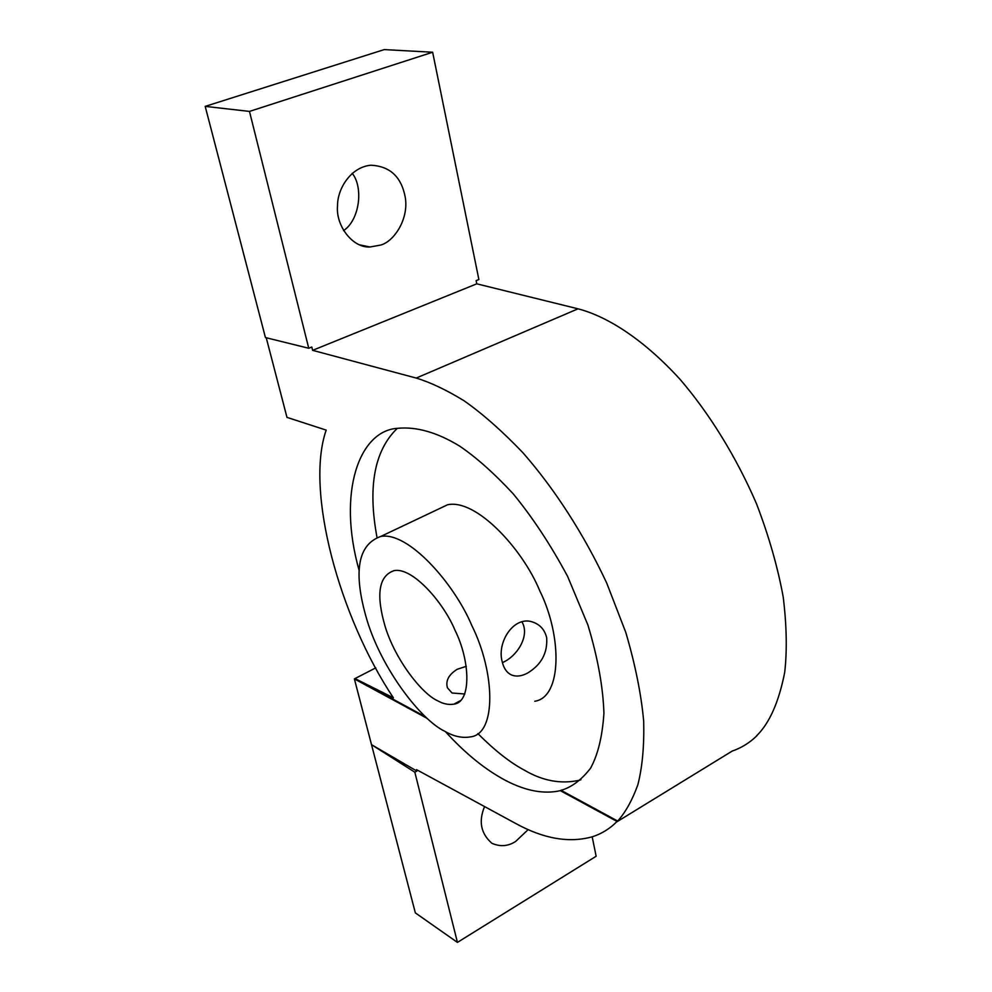 <?xml version="1.0" encoding="UTF-8"?>
<svg xmlns="http://www.w3.org/2000/svg" width="992" height="992" viewBox="0 0 992 992"><rect width="100%" height="100%" fill="white"/><g stroke="black" fill="none" stroke-linecap="round" stroke-linejoin="round"><path stroke-width="1.49" d="M436.071 510.223L447.64 504.742C476.383 498.616 522.772 549.295 539.673 590.587C562.328 636.132 562.055 697.289 534.787 701.257M477.871 733.596C494.648 750.398 510.086 762.563 524.198 770.077C542.55 780.878 560.852 784.288 579.092 780.32L580.903 779.749M397.222 428.42C374.368 450.554 367.623 486.874 376.997 537.379M464.814 694.003L452.042 692.999L447.429 687.816C445.458 680.872 448.682 674.709 457.101 669.327L466.314 666.314M546.666 637.707C547.696 652.934 541.334 664.714 527.608 673.047C521.941 676.085 516.795 676.817 512.17 675.23C507.16 673.221 503.824 668.658 502.15 661.552C496.682 641.65 514.526 614.767 533.324 622.269C540.33 624.836 544.769 629.982 546.666 637.707M502.411 662.656L504.172 661.788C518.06 654.844 529.914 635.24 521.941 621.848M437.596 700.761C422.022 693.842 395.424 660.201 385.156 626.547C375.794 594.518 378.758 575.893 394.035 570.636C412.337 566.878 443.263 602.057 454.894 629.994C470.382 660.932 471.572 702.286 453.939 704.146C448.644 705.027 443.201 703.898 437.596 700.761M444.912 731.352C453.704 736.473 462.297 738.321 470.667 736.858C496.744 733.807 495.144 672.316 471.907 625.716C454.348 583.594 408.134 531.142 380.754 536.461C357.542 544.608 352.941 572.446 366.953 620C382.019 669.848 421.377 720.341 444.912 731.352M528.166 829.597L515.58 841.501C508.102 846.325 500.204 846.92 491.896 843.287C480.847 833.59 478.417 821.351 484.567 806.57M380.816 245.036L369.991 246.996C352.681 248.074 335.606 225.767 337.516 205.778C337.379 188.889 350.709 167.053 370.847 165.23C389.856 166.135 401.314 176.737 405.207 197.011C409.088 218.488 394.432 241.205 380.816 245.036M343.53 230.615C359.637 220.112 363.642 187.401 352.222 173.315M308.748 348.266L249.476 111.414L205.195 106.38L265.434 337.553L308.748 348.266L311.798 347.026L312.629 350.337L416.218 378.064C430.466 382.379 446.425 389.943 464.107 400.793C482.72 413.875 502.274 431.16 522.796 452.612C553.747 487.841 583.569 533.423 606.72 583.073L625.778 632.375C635.277 664.64 641.254 694.301 643.696 721.358C644.279 746.282 642.308 767.448 637.819 784.858C632.301 800.135 625.592 812.2 617.694 821.041L617.036 821.45C610.068 828.543 601.946 833.627 592.67 836.678C569.396 843.299 543.678 838.872 515.518 823.372L416.504 769.631L416.876 771.082L414.842 772.21L371.516 744.67L416.876 771.082M445.445 731.637C465.31 753.511 485.472 769.829 505.908 780.617C525.934 790.996 544.075 794.344 560.319 790.661L560.964 790.277L617.694 821.041M560.319 790.661L617.036 821.45M375.782 667.852L354.38 678.9L415.35 912.888L457.436 942.4L414.842 772.21M354.38 678.9L427.143 718.382M266.24 337.751L286.973 417.372L326.194 430.119C304.99 490.594 339.351 617.012 393.402 697.81L354.987 678.578L425.332 716.72M560.964 790.277L563.369 789.62C573.24 786.048 582.304 778.906 590.562 768.192C597.916 754.825 602.367 736.523 603.93 713.285C603.086 687.047 597.754 657.646 587.934 625.084L567.622 576.426C550.746 544.968 532.555 517.365 513.038 493.632C493.805 472.961 475.875 457.039 459.246 445.854C437.05 432.413 416.64 426.56 398.04 428.284C359.451 430.094 336.883 491.995 359.216 570.772M756.958 735.456L756.512 735.89C769.432 723.329 778.832 702.15 784.709 672.365C787.177 650.504 786.681 625.382 783.209 596.986C777.716 567.052 768.85 536.04 756.586 503.948C736.002 456.184 708.685 412.56 679.78 379.031C641.117 336.846 605.108 315.816 578.026 308.822L476.78 283.824L476.135 280.637L478.876 279.533L432.648 52.229L249.476 111.414M616.33 822.157L732.22 751.068C741.57 747.844 749.865 742.661 757.107 735.531M476.78 283.824L312.629 350.337M432.648 52.229L384.214 49.6L205.195 106.38M592.187 836.826L596.142 856.257L457.436 942.4M578.026 308.822L416.218 378.064M510.024 674.188L512.157 675.23M460.573 700.55L453.952 704.134M380.742 536.461L447.628 504.742M369.991 246.996L359.265 244.764"/></g></svg>
